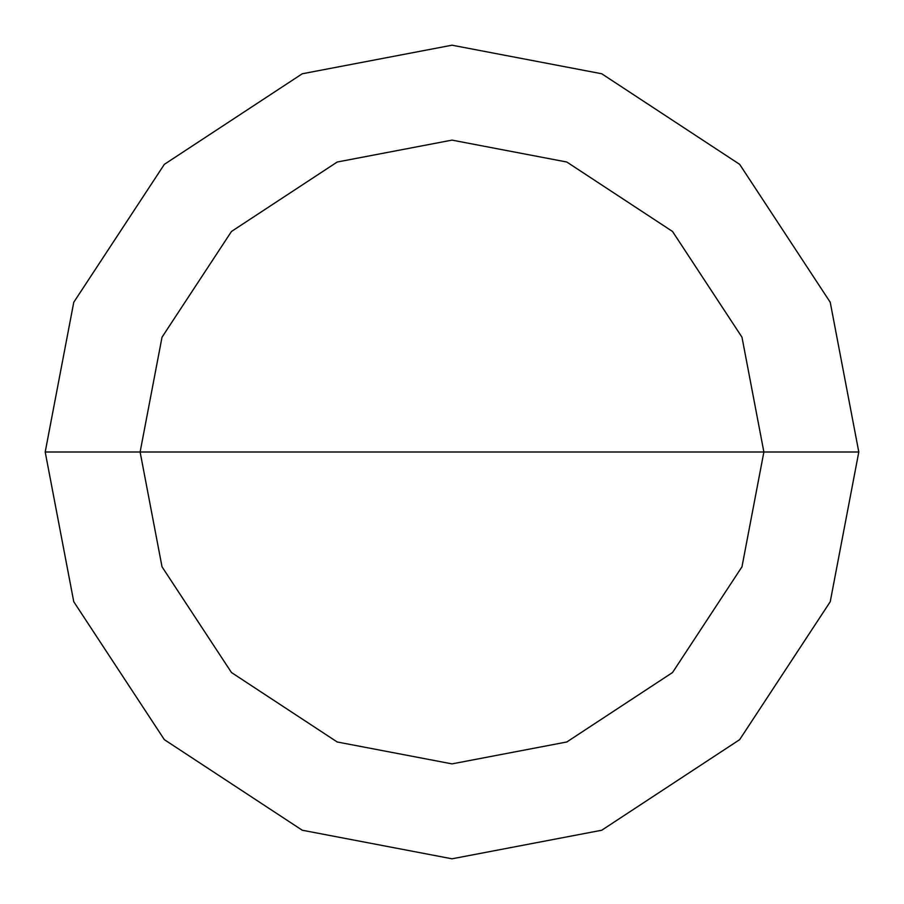 <?xml version="1.0" encoding="UTF-8"?>
<svg xmlns="http://www.w3.org/2000/svg" width="904" height="904" viewBox="0 0 904 904"><rect width="100%" height="100%" fill="white"/><g stroke="black" fill="none" stroke-linecap="round" stroke-linejoin="round"><path stroke-width="1.36" d="M763.88 452L741.981 566.797L672.531 672.531L566.797 741.981L452 763.88L337.203 741.981L231.469 672.531L162.019 566.797L140.12 452L763.88 452L741.981 337.203L672.531 231.469L566.797 162.019L452 140.12L337.203 162.019L231.469 231.469L162.019 337.203L140.12 452L45.2 452L73.766 302.264L164.347 164.347L302.264 73.766L452 45.2L601.736 73.766L739.653 164.347L830.234 302.264L858.8 452L830.234 302.264L739.653 164.347L601.736 73.766L452 45.2L302.264 73.766L164.347 164.347L73.766 302.264L45.2 452L73.766 601.736L164.347 739.653L302.264 830.234L452 858.8L601.736 830.234L739.653 739.653L830.234 601.736L858.8 452L140.12 452L162.019 337.203L231.469 231.469L337.203 162.019L452 140.12L566.797 162.019L672.531 231.469L741.981 337.203L763.88 452L858.8 452L830.234 601.736L739.653 739.653L601.736 830.234L452 858.8L302.264 830.234L164.347 739.653L73.766 601.736L45.2 452L140.12 452L162.019 566.797L231.469 672.531L337.203 741.981L452 763.88L566.797 741.981L672.531 672.531L741.981 566.797L763.88 452"/></g></svg>
